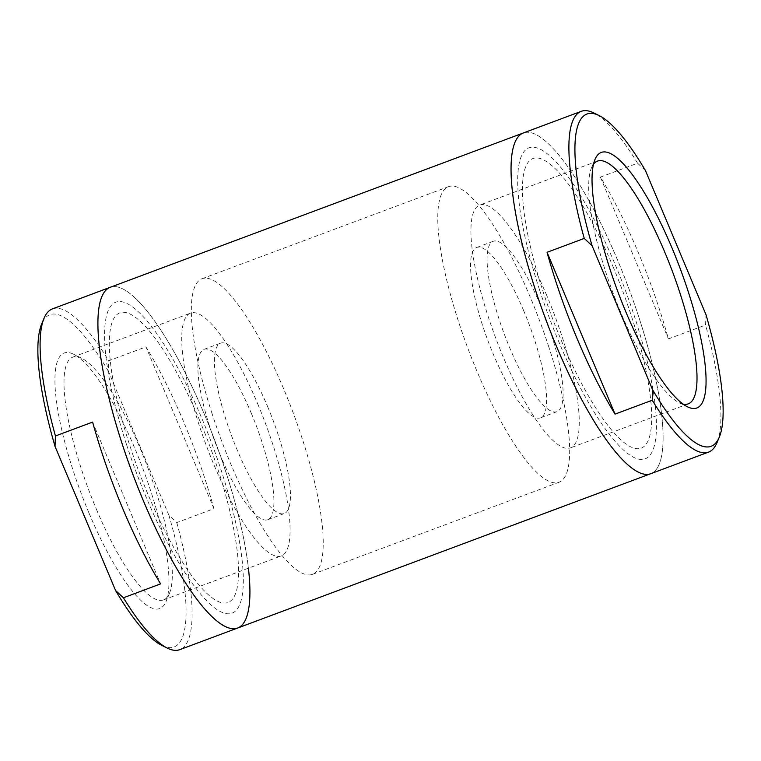 <?xml version="1.0" encoding="UTF-8"?>
<svg xmlns="http://www.w3.org/2000/svg" width="761" height="761" viewBox="0 0 761 761"><rect width="100%" height="100%" fill="white"/><g stroke="black" fill="none" stroke-linecap="round" stroke-linejoin="round"><path stroke-width="0.57" stroke-dasharray="3.81 2.85" d="M237.584 628.053A181.889 44.309 69.5 0 0 225.96 472.286A181.889 44.309 69.5 0 0 110.278 287.287A181.889 44.309 -110.5 0 1 204.5 414.574A181.889 44.309 -110.5 0 1 248.409 568.191M639.097 317.946A181.889 44.309 -110.5 0 1 650.722 473.713A181.889 44.309 69.5 0 0 617.637 260.233A181.889 44.309 69.5 0 0 523.416 132.947A181.889 44.309 -110.5 0 1 639.097 317.946M126.459 444.338A165.974 40.438 -110.5 0 1 123.396 302.117A165.974 40.438 -110.5 0 1 221.413 471.002A165.974 40.438 -110.5 0 1 224.476 613.223A165.974 40.438 -110.5 0 1 126.459 444.338M539.587 289.998A165.974 40.438 69.5 0 0 637.604 458.883A165.974 40.438 69.5 0 0 634.541 316.662A165.974 40.438 69.5 0 0 536.524 147.777A165.974 40.438 69.5 0 0 539.587 289.998M548.862 347.14A157.784 38.44 69.5 0 0 448.505 186.654A157.784 38.44 69.5 0 0 458.588 321.789A157.784 38.44 69.5 0 0 558.945 482.274A157.784 38.44 69.5 0 0 548.862 347.14M212.138 413.86A157.784 38.44 -110.5 0 1 202.055 278.726A157.784 38.44 -110.5 0 1 302.412 439.211A157.784 38.44 -110.5 0 1 312.495 574.346A157.784 38.44 -110.5 0 1 212.138 413.86M645.433 170.521L637.585 163.215L600.4 177.113A181.889 44.309 -110.5 0 1 638.289 252.519A181.889 44.309 -110.5 0 1 668.386 338.911L705.571 325.023L705.98 314.626M716.948 442.75A181.889 44.309 69.5 0 0 705.571 325.023M683.131 404.158A129.598 31.572 -110.5 0 1 679.307 402.778A129.598 31.572 -110.5 0 1 621.062 313.199A129.598 31.572 -110.5 0 1 591.516 167.762A129.598 31.572 -110.5 0 1 593.494 164.214M546.874 295.772A129.598 31.572 69.5 0 0 479.744 205.08A129.598 31.572 69.5 0 0 503.316 357.185A129.598 31.572 69.5 0 0 570.446 447.887A129.598 31.572 69.5 0 0 546.874 295.772M523.853 311.106A90.939 22.155 69.5 0 0 476.747 247.458A90.939 22.155 69.5 0 0 493.29 354.207A90.939 22.155 69.5 0 0 540.396 417.846A90.939 22.155 69.5 0 0 523.853 311.106M540.377 304.933A90.939 22.155 69.5 0 0 493.271 241.285A90.939 22.155 69.5 0 0 509.813 348.034A90.939 22.155 69.5 0 0 556.919 411.672A90.939 22.155 69.5 0 0 540.377 304.933M600.4 177.113L668.386 338.911M637.585 163.215A181.889 44.309 69.5 0 0 593.723 112.904M613.052 266.702A154.607 37.66 -110.5 0 1 646.203 444.072A154.607 37.66 -110.5 0 1 561.085 339.967A154.607 37.66 -110.5 0 1 527.934 162.597A154.607 37.66 -110.5 0 1 613.052 266.702M161.874 645.423A177.342 43.206 69.5 0 0 168.913 515.273L176.761 522.579L213.946 508.69A181.889 44.309 69.5 0 0 183.848 422.288A181.889 44.309 69.5 0 0 145.95 346.883L108.775 360.771L108.357 371.168A177.342 43.206 69.5 0 0 41.722 323.815M52.442 308.89A181.889 44.309 -110.5 0 1 108.775 360.771M89.037 513.142A136.419 33.237 69.5 0 0 165.993 601.59A136.419 33.237 69.5 0 0 134.887 448.495A136.419 33.237 69.5 0 0 73.57 354.207A136.419 33.237 69.5 0 0 89.037 513.142M96.381 509.214A129.598 31.572 69.5 0 0 163.51 599.906A129.598 31.572 69.5 0 0 169.484 593.238A129.598 31.572 69.5 0 0 139.938 447.801A129.598 31.572 69.5 0 0 81.693 358.222A129.598 31.572 69.5 0 0 72.809 357.109A129.598 31.572 69.5 0 0 96.381 509.214M257.684 403.815A129.598 31.572 -110.5 0 1 281.256 555.92A129.598 31.572 -110.5 0 1 214.126 465.228A129.598 31.572 -110.5 0 1 190.554 313.113A129.598 31.572 -110.5 0 1 257.684 403.815M267.71 406.793A90.939 22.155 -110.5 0 1 284.253 513.542A90.939 22.155 -110.5 0 1 237.147 449.894A90.939 22.155 -110.5 0 1 220.604 343.154A90.939 22.155 -110.5 0 1 267.71 406.793M251.187 412.966A90.939 22.155 -110.5 0 1 267.729 519.715A90.939 22.155 -110.5 0 1 220.623 456.067A90.939 22.155 -110.5 0 1 204.081 349.328A90.939 22.155 -110.5 0 1 251.187 412.966M92.614 422.089L160.6 583.887M213.946 508.69L145.95 346.883M168.913 515.273L108.357 371.168M176.761 522.579A181.889 44.309 -110.5 0 1 179.748 649.666M199.915 421.033A154.607 37.66 69.5 0 0 114.797 316.928A154.607 37.66 69.5 0 0 147.948 494.298A154.607 37.66 69.5 0 0 233.066 598.403A154.607 37.66 69.5 0 0 199.915 421.033M202.055 278.726L448.505 186.654M312.495 574.346L558.945 482.274M591.516 167.762L595.007 159.41M597.49 161.094L479.744 205.08M493.271 241.285L476.747 247.458M556.919 411.672L540.396 417.846M688.191 403.891L570.446 447.887M679.307 402.778L687.43 406.793M169.484 593.238L165.993 601.59M163.51 599.906L281.256 555.92M267.729 519.715L284.253 513.542M204.081 349.328L220.604 343.154M72.809 357.109L190.554 313.113M81.693 358.222L73.57 354.207"/><path stroke-width="1.14" d="M121.903 443.054A181.889 44.309 69.5 0 0 237.584 628.053A181.889 44.309 -110.5 0 1 143.363 500.767A181.889 44.309 -110.5 0 1 110.278 287.287A181.889 44.309 69.5 0 0 121.903 443.054M652.643 389.832L592.087 245.727A177.342 43.206 -110.5 0 1 599.126 115.577A177.342 43.206 -110.5 0 1 645.433 170.521L705.98 314.626A177.342 43.206 -110.5 0 1 719.278 437.185A177.342 43.206 -110.5 0 1 652.643 389.832L652.225 400.229A181.889 44.309 69.5 0 0 708.558 452.11L650.722 473.713A181.889 44.309 -110.5 0 1 535.04 288.714A181.889 44.309 -110.5 0 1 523.416 132.947A181.889 44.309 69.5 0 0 556.5 346.426A181.889 44.309 69.5 0 0 650.722 473.713L237.584 628.053A181.889 44.309 -110.5 0 0 248.409 568.191M652.225 400.229L615.05 414.117A181.889 44.309 -110.5 0 1 577.152 338.712A181.889 44.309 -110.5 0 1 547.054 252.31L584.239 238.421L592.087 245.727M708.558 452.11A181.889 44.309 69.5 0 0 716.948 442.75L719.278 437.185M626.113 312.505A136.419 33.237 -110.5 0 1 595.007 159.41A136.419 33.237 -110.5 0 1 671.963 247.858A136.419 33.237 -110.5 0 1 687.43 406.793A136.419 33.237 -110.5 0 1 626.113 312.505M593.494 164.214A129.598 31.572 -110.5 0 1 597.49 161.094A129.598 31.572 -110.5 0 1 664.619 251.786A129.598 31.572 -110.5 0 1 688.191 403.891A129.598 31.572 -110.5 0 1 683.131 404.158M615.05 414.117L547.054 252.31M599.126 115.577L593.723 112.904A181.889 44.309 69.5 0 0 581.252 111.334A181.889 44.309 69.5 0 0 584.239 238.421M55.429 435.977A181.889 44.309 -110.5 0 1 44.052 318.25L41.722 323.815A177.342 43.206 69.5 0 0 55.02 446.374L55.429 435.977L92.614 422.089A181.889 44.309 69.5 0 0 122.711 508.481A181.889 44.309 69.5 0 0 160.6 583.887L123.415 597.785L115.567 590.479A177.342 43.206 69.5 0 0 161.874 645.423L167.277 648.096A181.889 44.309 -110.5 0 1 123.415 597.785M44.052 318.25A181.889 44.309 -110.5 0 1 52.442 308.89L581.252 111.334M55.02 446.374L115.567 590.479M237.584 628.053L179.748 649.666A181.889 44.309 -110.5 0 1 167.277 648.096"/></g></svg>
